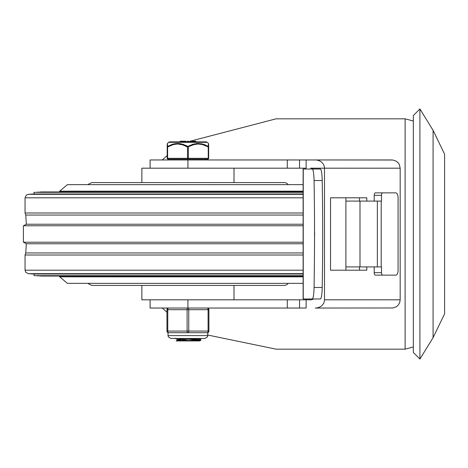 <?xml version="1.0" encoding="UTF-8"?>
<svg xmlns="http://www.w3.org/2000/svg" width="468" height="468" viewBox="0 0 468 468"><rect width="100%" height="100%" fill="white"/><g stroke="black" fill="none" stroke-linecap="round" stroke-linejoin="round"><path stroke-width="0.7" d="M419.919 359.044L419.919 108.956L413.338 115.537L413.338 352.462L419.919 359.044L433.081 337.656L433.081 130.344L444.6 154.183L444.6 313.817L444.6 154.183M162.226 308.038L166.953 312.261M207.839 335.047L276.085 349.169M276.085 118.831L190.189 141.201M189.938 141.342L188.955 141.862M167.199 155.557L162.226 159.962M326.775 159.962L392.868 160.015L396.326 161.22L398.379 163.057L399.362 164.619L400.175 168.188L400.175 299.812L324.494 299.812A9.261 8.225 0 0 1 315.233 308.038L392.868 307.985L396.326 306.78L398.379 304.943L399.713 302.527L400.175 299.812M311.67 169.012L313.379 169.012A4.627 4.113 0 0 0 310.6 168.188L400.175 168.188M391.95 159.962L315.233 159.962A9.261 8.225 0 0 1 324.494 168.188L324.494 299.812M325.927 159.962L187.931 159.962L187.931 168.188L141.862 168.188L141.862 182.584M287.288 159.962L287.288 168.188L306.136 168.188L306.136 159.962L315.233 159.962M306.136 299.812L287.288 299.812L287.288 308.038L306.136 308.038L306.136 299.812L310.6 299.812A4.627 4.113 0 0 0 313.379 298.988L311.67 298.988M366.795 266.906L366.795 270.2L330.537 270.2L330.537 197.8L366.795 197.8L366.795 201.094M359.488 270.2L359.488 266.906M359.488 201.094L359.488 197.8M315.233 308.038L325.927 308.038M287.288 299.812L141.862 299.812L141.862 285.416M287.288 308.038L150.088 308.038L150.088 299.812M287.288 168.188L187.931 168.188L234 168.188L234 182.584M150.088 168.188L150.088 159.962L187.931 159.962M312.22 169.012A13.162 1.86 90 0 1 314.069 180.537A430.32 60.858 90 0 1 314.537 230.812L314.537 237.188A430.32 60.858 90 0 1 314.069 287.463A13.162 1.86 90 0 1 312.22 298.988L320.364 298.988A13.162 1.86 -90 0 0 322.212 287.463A430.32 60.858 -90 0 0 322.212 180.537A13.162 1.86 -90 0 0 320.364 169.012L303.124 169.012L303.124 298.988L312.22 298.988M381.514 195.337A2.469 1.135 -90 0 1 382.649 192.869L375.342 192.869A2.469 1.135 90 0 0 374.207 195.337L381.514 195.337L381.514 201.094L359.997 201.094L359.997 266.906L381.514 266.906L381.514 272.663L374.207 272.663A2.469 1.135 90 0 0 375.342 275.131L382.649 275.131A2.469 1.135 -90 0 1 381.514 272.663M382.649 192.869L395.817 192.869A4.937 2.264 -90 0 1 398.081 197.8L398.081 270.2A4.937 2.264 -90 0 1 395.817 275.131L382.649 275.131M374.207 272.663L374.207 266.906M374.207 201.094L374.207 195.337M359.997 201.094L345.893 201.094L345.893 266.906L359.997 266.906M345.893 266.906L345.893 270.2M345.893 197.8L345.893 201.094M314.537 230.812A3042.807 430.32 0 0 1 314.537 237.188M303.124 242.225L23.4 242.225L23.4 225.775L303.124 225.775M303.124 252.954L25.769 252.954L25.044 255.013L25.044 270.2L303.124 270.2M25.044 270.2L25.728 272.271L28.332 273.681L34.094 274.026L303.124 274.026M34.094 274.026L33.994 275.67L303.124 275.67M33.994 275.67L303.124 275.769M37.288 275.769L303.124 275.863M37.282 275.863L303.124 275.962M40.57 275.962L303.124 276.061M40.564 276.061L303.124 276.155M303.124 276.834L59.705 276.834L67.41 283.362L303.124 283.362M59.43 191.845L59.705 191.166L67.41 184.644L303.124 184.644M40.57 192.038L303.124 191.845M37.288 192.231L303.124 192.038M37.282 192.137L303.124 192.137M303.124 192.33L33.994 192.33L303.124 192.231M33.994 192.33L34.094 193.974L303.124 193.974M303.124 194.319L28.332 194.319L34.094 193.974M28.332 194.319L26.284 195.138L25.044 197.806L25.044 212.987L303.124 212.987M40.564 191.939L303.124 191.939M234 285.416L234 299.812L187.931 299.812L187.931 308.038A1.644 0.825 90 0 0 187.106 309.687L187.106 331.075A1.644 0.825 90 0 0 187.931 332.719A1.644 0.825 -90 0 0 188.756 331.075L188.756 309.687A1.644 0.825 -90 0 0 187.931 308.038M288.189 283.362A4.937 4.937 0 0 1 284.181 285.416L91.681 285.416L87.674 283.362M288.189 184.644A4.937 4.937 0 0 0 284.181 182.584L91.681 182.584L284.181 182.584M177.325 339.511L177.325 340.277M179.308 339.92L188.856 340.599M177.314 340.324L181.771 340.944L193.688 340.944L200.813 340.295L200.871 339.616M188.031 338.475L177.331 339.511M197.993 338.475L177.366 340.254L176.179 340.944L181.771 340.944M193.922 338.902L200.831 339.68L182.169 340.944L176.179 340.944M199.508 339.92L188.856 339.236M181.947 338.873L176.454 338.475M200.842 340.277L199.684 340.944L182.175 340.944M167.614 158.313A0.825 0.409 90 0 0 168.024 159.138A0.825 0.825 0 0 1 167.199 158.313L167.199 143.986L167.199 158.313A0.825 0.825 0 0 0 168.024 159.138L207.839 159.138A0.825 0.409 -90 0 0 208.248 158.313M208.664 144.472L208.664 147.016A0.825 0.737 180 0 0 208.342 146.431L202.562 143.998L197.841 143.407L193.079 144.191L187.931 146.431A0.825 0.369 119.6 0 0 187.522 147.016L193.968 144.594L198.239 143.986L202.521 144.565L207.616 146.665L208.248 147.016L208.248 158.319L188.341 158.319L188.341 147.016A0.825 0.369 -119.6 0 0 187.931 146.431L182.783 144.191L177.717 143.401L172.862 144.121L167.521 146.431A0.825 0.369 -119.6 0 0 167.614 147.016L173.341 144.565L177.624 143.986L182.514 144.776L187.522 147.016L187.522 158.319L167.614 158.319L167.614 147.016L167.199 147.016A0.825 0.737 180 0 1 167.521 146.431L167.45 143.53M207.33 142.336L206.177 141.862L169.685 141.862L168.533 142.336L207.33 142.336L208.418 143.401L208.342 146.431A0.825 0.369 119.6 0 1 208.248 147.016L208.664 147.016L208.664 144.36M208.412 143.541L208.664 143.986M207.839 159.138A0.825 0.825 0 0 0 208.664 158.313L208.664 147.016M188.885 145.922L190.195 145.291M196.297 143.512L201.69 143.787M204.282 144.536L208.342 146.431M174.623 143.694L180.116 143.582M186.445 145.653L187.931 146.431M195.799 141.862L195.799 141.207L191.968 141.207L191.968 141.862M194.776 141.862L194.776 141.207M184.772 141.207L180.56 141.207L180.894 141.207L180.894 141.862M180.56 141.862L180.56 141.207M188.434 141.862L188.434 141.201L187.411 141.201L187.411 141.862M185.971 141.862L185.971 141.201L185.158 141.201L185.158 141.862L185.158 141.207M189.938 141.201L189.938 141.862L189.938 141.201L189.938 141.862L189.938 141.201L191.57 141.201L191.57 141.862M207.266 332.719A1.644 1.644 0 0 0 208.909 331.075L208.909 309.687A1.644 1.644 0 0 0 207.266 308.038A1.644 0.825 90 0 1 208.084 309.687L208.084 331.075A1.644 0.825 90 0 1 207.266 332.719L168.597 332.719A1.644 0.825 -90 0 1 167.778 331.075L167.778 309.687A1.644 0.825 -90 0 1 168.597 308.038A1.644 1.644 0 0 0 166.953 309.687L166.953 331.075A1.644 1.644 0 0 0 168.597 332.719A1.644 1.644 0 0 1 166.953 331.075L208.909 331.075M413.338 121.031L405.112 118.825L405.112 349.175L413.338 346.969M314.069 180.537L322.212 180.537M322.212 287.463L314.069 287.463M381.204 266.906L381.204 201.094M377.354 201.094L377.354 266.906M303.252 298.988L303.252 169.012M25.769 252.954L26.307 243.775L303.124 243.775M25.044 212.987L25.769 215.046L26.307 224.225L303.124 224.225M25.769 215.046L303.124 215.046M25.044 255.013L303.124 255.013M28.332 273.681L303.124 273.681M59.705 191.166L303.124 191.166M25.044 197.806L303.124 197.806M208.664 158.313L208.248 158.319M188.341 158.319L187.522 158.319A0.825 0.409 -90 0 0 187.931 159.138A0.825 0.409 90 0 0 188.341 158.319M167.614 158.319L167.199 158.313M168.597 308.038A1.644 1.644 0 0 0 166.953 309.687L208.909 309.687A1.644 1.644 0 0 0 207.266 308.038M207.839 335.597L168.024 335.597L168.316 336.866L170.902 338.475L204.961 338.475L207.546 336.866L207.839 332.613M433.081 337.656L444.6 313.817M419.919 108.956L433.081 130.344M405.112 118.825L276.085 118.825M405.112 349.175L276.085 349.175M299.555 159.962L299.555 168.188M299.555 308.038L299.555 299.812M26.307 243.775L23.517 242.225M59.705 276.834L59.43 276.155M26.307 224.225L23.517 225.775M87.674 184.644L91.681 182.584M198.49 338.2L200.842 339.563M175.044 338.224L177.39 339.587M168.533 142.336L167.199 143.986M180.127 141.201L180.127 141.862M180.531 141.207L180.531 141.862M169.012 159.138L169.012 159.962M206.85 159.138L206.85 159.962M168.024 332.613L168.024 335.597"/></g></svg>
